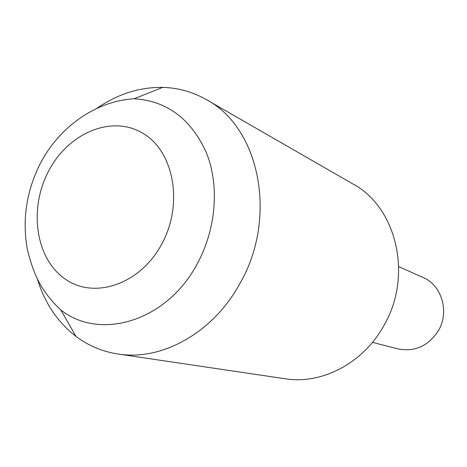 <?xml version="1.0" encoding="UTF-8"?>
<svg xmlns="http://www.w3.org/2000/svg" width="467" height="467" viewBox="0 0 467 467"><rect width="100%" height="100%" fill="white"/><g stroke="black" fill="none" stroke-linecap="round" stroke-linejoin="round"><path stroke-width="0.7" d="M372.433 342.358L398.118 348.919C414.824 352.124 428.216 346.111 438.279 330.869C449.785 311.997 441.846 285.179 422.968 277.445L398.76 266.657M96.616 108.519C117.328 94.141 139.353 87.101 162.685 87.387C178.178 87.808 192.743 91.888 206.391 99.629C259.576 127.485 278.25 217.599 239.723 283.837C212.853 333.123 161.454 361.195 117.935 353.998C102.431 351.598 88.479 345.755 76.068 336.474C57.587 322.224 44.686 303.036 37.36 278.91M206.391 99.629L352.929 183.975C396.979 207.412 413.225 276.686 383.366 326.503C362.55 363.641 321.378 384.656 285.197 378.772L117.935 353.998M60.757 309.872C54.347 303.988 48.685 297.374 43.752 290.042C36.981 280.2 31.517 266.686 27.372 249.483C22.083 220.074 26.304 191.587 40.028 164.028C58.959 127.123 95.519 101.076 134.169 98.753C167.034 100.86 191.143 118.922 206.496 152.948C219.63 185.884 216.151 229.437 197.056 264.147C166.643 321.489 99.856 341.097 60.757 309.872L76.068 336.474M161.518 244.533C183.84 204.336 174.033 151.162 142.674 133.171C111.619 114.567 68.532 133.007 48.842 170.642C28.726 208.019 35.183 257.638 64.37 278.484C93.213 299.896 139.645 285.022 161.518 244.533M134.169 98.753L162.685 87.387"/></g></svg>
